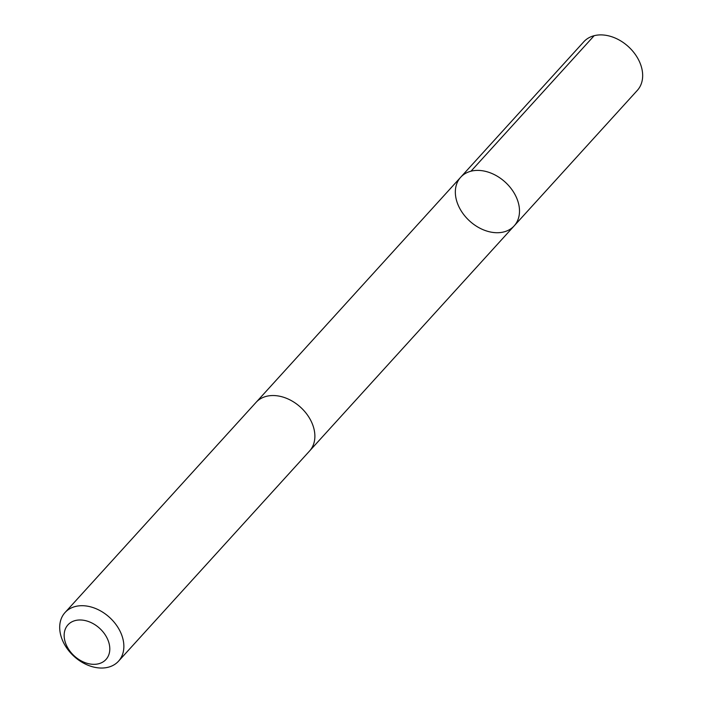 <?xml version="1.0" encoding="UTF-8"?>
<svg xmlns="http://www.w3.org/2000/svg" width="703" height="703" viewBox="0 0 703 703"><rect width="100%" height="100%" fill="white"/><g stroke="black" fill="none" stroke-linecap="round" stroke-linejoin="round"><path stroke-width="1.05" d="M493.225 232.473A36.143 26.354 42.3 0 1 460.65 210.004A36.143 26.354 42.3 0 1 460.676 177.253A36.143 26.354 42.3 0 1 505.149 182.068A36.143 26.354 42.3 0 1 514.174 225.874A36.143 26.354 42.3 0 1 493.225 232.473M637.331 90.379A36.152 26.354 -137.7 0 0 637.357 57.628A36.152 26.354 -137.7 0 0 604.782 35.15A36.152 26.354 -137.7 0 0 583.824 41.749L460.676 177.253A36.143 26.354 42.3 0 1 505.149 182.068A36.143 26.354 42.3 0 1 514.174 225.874L637.331 90.379M118.535 661.18L309.548 451.018A36.152 26.354 -137.7 0 0 309.566 418.267A36.152 26.354 -137.7 0 0 276.991 395.789A36.152 26.354 -137.7 0 0 256.041 402.388L65.028 612.55A36.152 26.354 -137.7 0 0 74.052 656.365A36.152 26.354 -137.7 0 0 118.535 661.18A36.152 26.354 -137.7 0 0 118.552 628.429A36.152 26.354 -137.7 0 0 85.977 605.951A36.152 26.354 -137.7 0 0 65.028 612.55M82.849 620.16A25.712 18.744 -137.7 0 0 69.597 650.697A25.712 18.744 -137.7 0 0 108.482 655.6A25.712 18.744 -137.7 0 0 82.849 620.16M471.01 171.198L594.158 35.695M309.97 450.544L514.174 225.874M256.481 401.923L460.676 177.253"/></g></svg>
